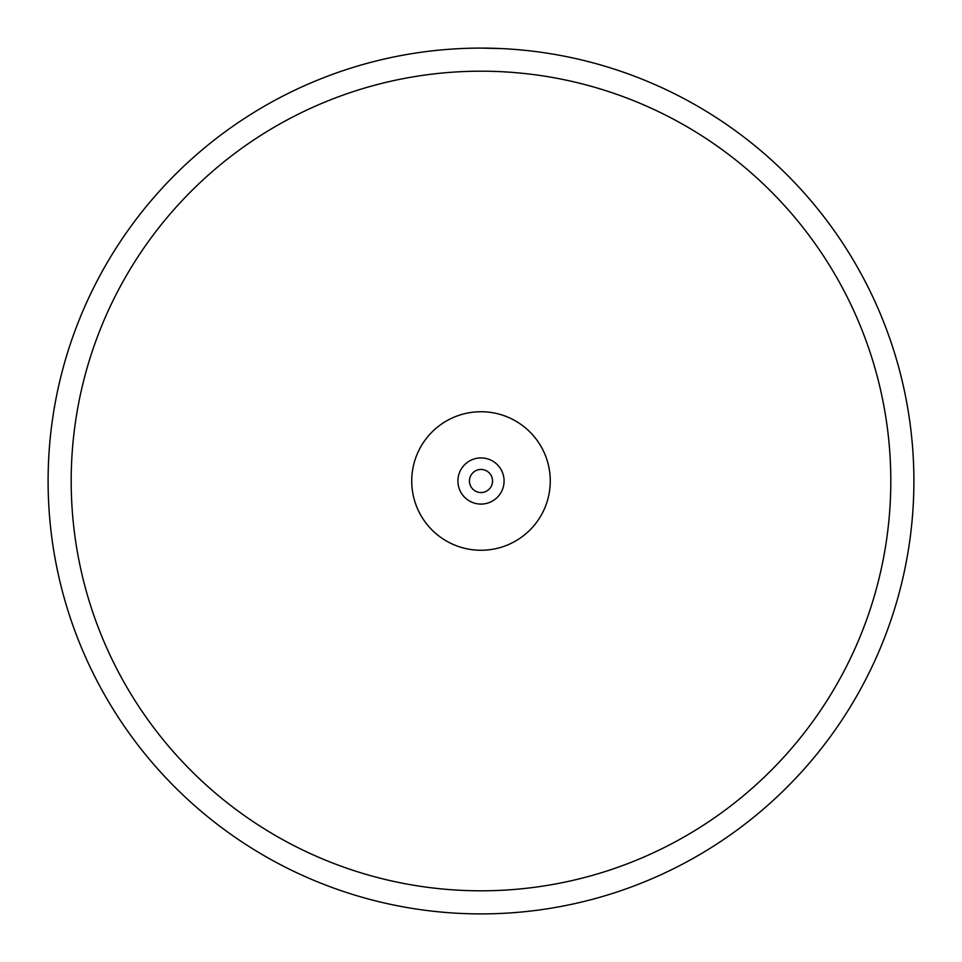 <?xml version="1.0" encoding="UTF-8"?>
<svg xmlns="http://www.w3.org/2000/svg" width="962" height="962" viewBox="0 0 962 962"><rect width="100%" height="100%" fill="white"/><g stroke="black" fill="none" stroke-linecap="round" stroke-linejoin="round"><path stroke-width="1.44" d="M525.637 911.591L528.607 911.279M544.119 909.27L543.398 909.379M538.54 51.936L542.303 52.465M436.363 50.409L433.393 50.721M417.881 52.73L418.602 52.621M398.436 905.951L390.62 904.364M423.46 910.064L419.697 909.535M443.506 912.277L437.205 911.675L443.506 912.277M526.623 911.495L525.853 911.567M525.132 911.639L523.196 911.844M518.494 49.723L524.795 50.325L518.494 49.723M435.377 50.505L436.147 50.433M436.868 50.361L438.804 50.156M325.733 76.9A432.9 432.9 0 0 1 913.9 481A432.9 432.9 0 0 1 636.267 885.1A432.9 432.9 0 0 1 48.1 481A432.9 432.9 0 0 1 325.733 76.9M627.994 863.539A409.812 409.812 0 0 1 71.188 481A409.812 409.812 0 0 1 863.539 334.006A409.812 409.812 0 0 1 627.994 863.539M411.736 481A69.264 69.264 0 0 0 481 550.264A69.264 69.264 0 0 0 550.264 481A69.264 69.264 0 0 0 481 411.736A69.264 69.264 0 0 0 411.736 481M504.088 481A23.088 23.088 0 0 1 481 504.088A23.088 23.088 0 0 1 457.912 481A23.088 23.088 0 0 1 481 457.912A23.088 23.088 0 0 1 504.088 481M469.456 481A11.544 11.544 0 0 0 481 492.544A11.544 11.544 0 0 0 492.544 481A11.544 11.544 0 0 0 481 469.456A11.544 11.544 0 0 0 469.456 481M481 48.1L502.392 48.629"/></g></svg>
